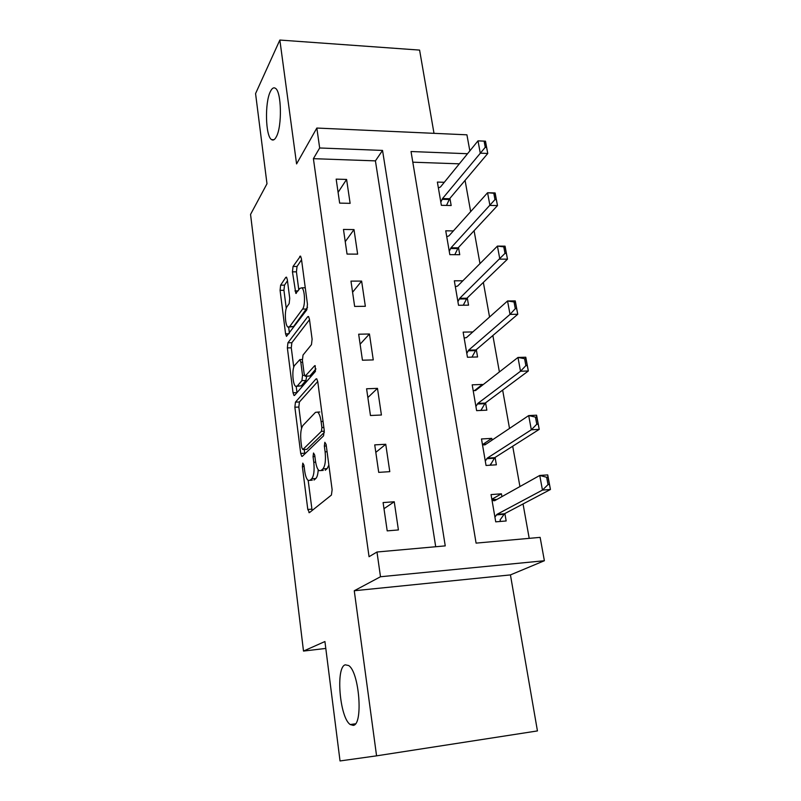 <?xml version="1.0" encoding="UTF-8"?>
<svg xmlns="http://www.w3.org/2000/svg" width="801" height="801" viewBox="0 0 801 801"><rect width="100%" height="100%" fill="white"/><g stroke="black" fill="none" stroke-linecap="round" stroke-linejoin="round"><path stroke-width="1.2" d="M302.808 463.118L302.388 466.643L307.794 509.456L309.466 512.62L331.414 495.058L332.135 489.711L326.107 444.415L324.836 442.292L324.345 446.067L325.116 451.844C325.947 460.265 325.216 465.952 322.903 468.905L321.051 470.537L319.048 470.618C317.376 469.196 316.175 465.902 315.444 460.745L314.713 455.088L313.511 453.006L313.051 456.65L313.782 462.277C314.583 470.477 313.892 475.974 311.709 478.788L309.957 480.33L308.125 480.41C306.513 479.018 305.361 475.784 304.65 470.688L303.949 465.181L302.808 463.118M276.295 136.821C282.242 126.588 281.551 91.304 275.344 88.26C273.622 87.169 271.97 88.27 270.378 91.544C264.63 102.648 265.471 136.36 271.569 139.614C273.171 140.676 274.753 139.744 276.295 136.821M353.201 725.376C363.444 724.925 359.279 671.669 348.615 665.531L345.291 664.82C335.499 666.943 339.634 717.786 350.247 724.545L353.201 725.376M287.309 279.529L286.458 277.156L285.787 277.386L280.63 285.166L280.08 290.332L285.587 333.867L286.478 336.38L306.833 309.797L307.464 304.31L301.376 258.503L300.485 256.09L293.036 266.463L292.445 271.839L295.819 293.376L299.874 288.4L301.807 287.799C304.931 289.471 305.521 305.682 302.588 309.066L289.652 326.618L287.939 327.088C285.006 325.466 284.365 309.917 287.088 306.573L289.161 303.629L289.732 298.373L287.309 279.529M435.704 546.743L375.419 160.871L313.401 158.668L319.669 147.985L316.836 128.05L466.923 134.818L469.847 150.888M376.57 755.844L537.441 730.923L510.437 574.908L354.262 590.748L376.57 755.844L340.035 760.95L324.926 641.531L303.499 651.073L250.553 214.418L266.983 183.769L255.569 93.587L279.849 40.05L296.58 163.915L316.836 128.05M354.262 590.748L380.495 576.75L376.981 552.009L445.246 545.882L382.538 150.428L319.669 147.985M313.401 158.668L369.051 556.705L376.981 552.009M295.459 402.132L294.868 407.218L300.715 453.436L301.757 456.37L302.327 456.32L323.554 435.844L324.245 430.447L317.757 381.636L316.705 378.803L316.005 378.923L295.459 402.132L299.424 401.972L298.833 407.048L301.546 428.345M293.036 392.75L287.369 347.904L287.929 342.788L307.744 316.685L308.475 316.495L309.436 319.098L312.11 339.193L311.459 344.66L303.028 355.043L302.408 360.34L304.12 373.506L305.111 376.25L314.663 365.737L315.163 365.646L315.424 371.404L294.598 395.364L293.997 395.474L293.036 392.75L296.991 392.6L296.22 386.553M434.002 133.336L419.594 50.093L279.849 40.05M398.407 529.942L394.242 501.756L383.098 502.577L387.203 530.873L398.407 529.942M389.787 471.659L385.742 444.265L374.728 444.875L378.713 472.37L389.787 471.659M381.416 415.008L377.481 388.365L366.588 388.775L370.462 415.509L381.416 415.008M373.266 359.909L369.441 333.997L358.668 334.207L362.442 360.21L373.266 359.909M365.346 306.302L361.621 281.091L350.968 281.121L354.643 306.423L365.346 306.302M357.636 254.137L354.002 229.587L343.469 229.446L347.043 254.077L357.636 254.137M350.127 203.344L346.593 179.434L336.17 179.134L339.654 203.114L350.127 203.344M529.211 538.352L523.043 503.959M519.929 486.547L512.7 446.227M509.516 428.435L502.648 390.107M499.393 371.944L492.865 335.519M489.551 317.026L483.353 282.413M479.979 263.609L474.092 230.718M470.668 211.624L465.071 180.385M459.313 163.835L412.805 162.192M501.927 496.63L501.436 493.816L491.043 494.587L495.729 521.841L506.162 520.97L504.87 513.551M492.074 440.119L491.774 438.387L481.491 438.958L486.047 465.471L496.37 464.81L495.088 457.431M482.482 385.141L482.362 384.45L472.19 384.83L476.625 410.633L486.848 410.162L485.566 402.813M472.82 331.934L463.138 332.125L467.454 357.246L477.576 356.966L476.305 349.657M462.858 280.781L454.327 280.811L458.532 305.271L468.545 305.161L467.273 297.892M453.386 230.908L445.736 230.808L449.832 254.648L459.744 254.698L458.482 247.479M444.305 182.288L437.376 182.087L441.361 205.316L451.173 205.527L449.922 198.348M303.499 651.073L325.797 648.43M467.534 153.722L411.033 151.529L476.084 543.118L540.134 537.371L544.38 560.73L380.495 576.75M510.437 574.908L544.38 560.73M375.419 160.871L382.538 150.428M501.436 493.816L491.844 499.243M491.774 438.387L483.073 444.245M482.362 384.45L474.512 390.588M394.242 501.756L383.979 508.705M385.742 444.265L375.809 452.365M377.481 388.365L367.859 397.546M369.441 333.997L360.12 344.2M361.621 281.091L352.58 292.255M354.002 229.587L345.241 241.662M346.593 179.434L338.092 192.37M312.24 480.179L309.957 480.33M318.217 469.746C317.937 474.282 317.126 477.206 315.804 478.517L314.032 480.059M323.264 470.397L321.051 470.537M328.861 465.111L327.098 468.645L325.236 470.277M308.185 480.45L312.1 510.507M317.737 381.496L299.424 401.972M304.24 449.491L304.821 453.917M301.717 447.539L302.848 449.551L321.421 431.328L321.902 427.564L321.101 421.546C320.38 416.58 319.219 413.426 317.627 412.094L315.474 412.365L302.938 425.451C300.876 428.485 300.225 433.932 300.986 441.802L301.717 447.539M306.463 449.371L302.848 449.551L306.463 449.371M324.365 432.33L306.873 449.331M317.627 412.094L319.799 412.004M293.747 367.198L291.284 347.814L287.369 347.904M309.506 319.679L291.854 342.698L291.284 347.814M305.662 376.23L309.837 375.989L315.964 368.911M294.658 365.356C291.784 368.36 292.545 384.57 295.649 386.322L297.301 386.012L301.917 380.615L302.538 375.379L300.836 362.262L299.874 359.589L294.658 365.356M297.041 386.272L301.286 385.872L297.301 386.012M306.663 376.2L305.952 380.485L301.286 385.872M289.221 327.068L293.587 326.548L289.652 326.618M307.524 307.264L293.587 326.548M305.231 287.539L304.48 287.789M301.536 259.744L297.031 266.473L296.43 271.839L298.803 289.922M287.459 280.74L284.495 285.156L283.944 290.312L286.257 308.395M288.67 327.309L289.411 333.126M496.87 499.464L491.874 499.393M500.114 519.889L500.385 521.451L500.204 519.759L504.49 513.751L550.447 489.491L542.457 490.082L539.754 475.454L494.618 500.725L492.064 500.495M546.662 477.266L539.754 475.454L547.724 474.903L550.447 489.491L547.994 477.166L546.662 477.266L548.034 484.605L549.366 484.505M494.918 517.126L496.97 514.362L542.457 490.082L548.034 484.605M547.994 477.166L547.724 474.903M486.167 444.074L482.402 444.285M490.482 464.149L490.663 465.171M490.292 465.201L494.718 457.661L539.233 429.366L531.323 429.787L528.7 415.579L484.985 444.855L482.502 444.875M535.468 417.101L528.7 415.579L536.59 415.198L539.233 429.366L536.78 417.041L535.468 417.101L536.79 424.23L538.112 424.16M485.286 461.056L487.278 458.122L531.323 429.787L536.79 424.23M536.78 417.041L536.59 415.198M475.544 390.548L473.191 390.638M481.101 409.892L481.191 410.422M480.92 410.432L485.206 403.083L528.34 370.983L520.52 371.243L517.977 357.446L475.624 390.498L473.211 390.738M524.595 358.698L517.977 357.446L525.776 357.226L528.34 370.983L525.897 358.658L524.595 358.698L525.877 365.616L527.188 365.576M475.914 406.497L477.847 403.404L520.52 371.243L525.877 365.616M525.897 358.658L525.776 357.226M471.949 357.126L475.944 349.957L517.766 314.272L510.027 314.382L507.554 300.976L466.502 337.571L464.159 338.042M514.032 301.967L507.554 300.976L515.263 300.906L517.766 314.272L515.323 301.947L514.032 301.967L515.283 308.685L516.575 308.665M466.793 353.381L468.665 350.147L510.027 314.382L515.283 308.685M515.323 301.947L515.263 300.906M463.268 305.221L466.933 298.222L507.484 259.164L499.834 259.123L497.431 246.097L457.611 286.047L455.348 286.728M503.769 246.838L497.431 246.097L505.061 246.167L507.484 259.164L505.051 246.848L503.769 246.838L504.99 253.366L506.262 253.376M457.912 301.667L459.724 298.292L504.99 253.366M505.051 246.848L505.061 246.167M454.798 254.678L458.152 247.829L497.491 205.577L489.922 205.416L487.579 192.741L448.96 235.844L446.758 236.726M493.796 193.251L487.579 192.741L495.128 192.941L497.491 205.577L495.058 193.281L493.796 193.251L494.978 199.599L496.24 199.629M449.261 251.284L451.023 247.779L494.978 199.599M446.497 205.426L449.601 198.728L487.769 153.472L480.28 153.171L478.007 140.856L440.53 186.933L438.387 187.995M484.094 141.136L478.007 140.856L485.476 141.176L487.769 153.472L485.346 141.186L484.094 141.136L485.246 147.314L486.497 147.364M440.82 202.182L442.532 198.558L485.246 147.314M304.13 466.542L302.388 466.643M326.307 445.957L324.345 446.067M314.903 456.54L313.051 456.65M315.804 478.517L311.709 478.788M315.654 462.167L313.782 462.277M327.098 468.645L322.903 468.905M327.078 451.734L325.116 451.844M311.849 509.156L307.794 509.456M316.816 378.893L316.005 378.923M304.71 453.206L300.715 453.436M298.833 407.048L294.868 407.218M324.325 431.188L321.421 431.328M323.854 427.474L321.902 427.564M323.053 421.446L321.101 421.546M291.854 342.698L287.929 342.788M308.655 316.665L307.744 316.685M309.837 375.989L305.772 376.12M315.254 365.717L314.663 365.737M305.952 380.485L301.917 380.615M304.53 375.309L302.538 375.379M302.648 362.212L300.836 362.262M306.653 309.026L302.588 309.066M298.112 290.893L294.938 290.913M296.43 271.839L292.445 271.839M297.031 266.473L293.036 266.463M300.735 256.37L299.734 256.36M288.901 333.807L285.587 333.867M283.944 290.312L280.08 290.332M284.495 285.156L280.63 285.166M286.678 277.386L285.787 277.386M504.49 513.751L496.97 514.362M503.939 514.282L496.43 514.883M494.718 457.661L487.278 458.122M494.187 458.232L486.748 458.693M485.206 403.083L477.847 403.404M484.685 403.704L477.336 404.024M475.944 349.957L468.665 350.147M475.444 350.618L468.174 350.798M466.933 298.222L459.724 298.292M466.452 298.913L459.243 298.983M458.152 247.829L451.023 247.779M457.681 248.56L450.552 248.51M449.601 198.728L442.532 198.558M449.141 199.489L442.082 199.319M355.464 723.794L350.247 724.545M273.962 139.714L271.569 139.614M309.526 512.57L308.916 512.62M302.307 456.34L301.757 456.37M302.327 359.519L299.874 359.589M294.518 395.454L293.997 395.474M305.271 287.779L301.807 287.799M296.32 293.376L295.819 293.376"/></g></svg>
